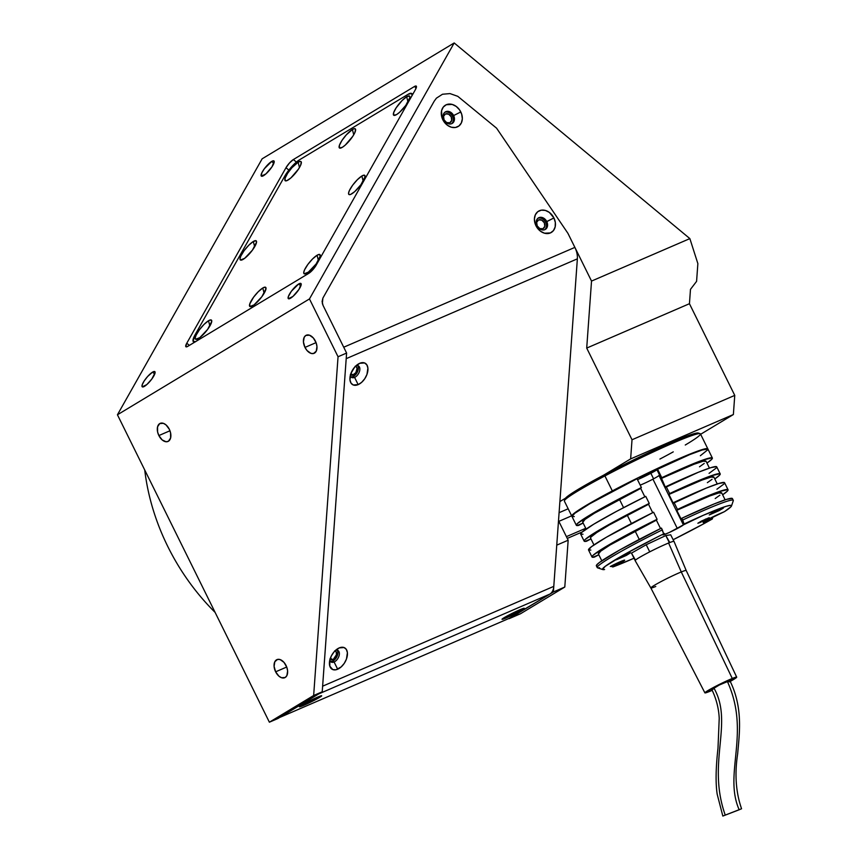<?xml version="1.0" encoding="UTF-8"?>
<svg xmlns="http://www.w3.org/2000/svg" width="859" height="859" viewBox="0 0 859 859"><rect width="100%" height="100%" fill="white"/><g stroke="black" fill="none" stroke-linecap="round" stroke-linejoin="round"><path stroke-width="1.29" d="M334.666 650.864L336.159 651.734L336.46 654.676L333.421 659.207L332.712 659.594L330.382 658.209L332.712 659.594A4.929 2.964 -59.4 0 1 330.511 659.605A4.929 2.964 -59.4 0 1 330.049 659.207M355.454 366.299A4.929 2.964 -59.4 0 1 356.023 366.525A4.929 2.964 -59.4 0 1 356.764 370.744A4.929 2.964 -59.4 0 1 353.21 374.986L350.869 373.611L353.21 374.986A4.929 2.964 -59.4 0 1 350.998 374.996A4.929 2.964 -59.4 0 1 350.536 374.61M304.977 347.412A9.857 6.056 66.6 0 1 306.287 335.225A9.857 6.056 66.6 0 1 315.414 341.12A9.857 6.056 66.6 0 1 314.104 353.317A9.857 6.056 66.6 0 1 304.977 347.412L316.069 342.623L304.977 347.412L303.442 341.989L304.172 337.329L305.836 335.45L309.476 335.193L313.352 337.984L316.166 342.902L316.96 346.553L316.219 351.202L313.449 353.532L310.915 353.35L307.039 350.547L304.977 347.412M275.632 671.813A9.857 6.056 66.6 0 1 276.942 659.615A9.857 6.056 66.6 0 1 286.068 665.521A9.857 6.056 66.6 0 1 284.758 677.708A9.857 6.056 66.6 0 1 275.632 671.813L286.723 667.024L275.632 671.813L274.096 666.38L274.826 661.72L277.597 659.401L280.131 659.583L284.007 662.386L286.82 667.293L287.615 670.943L286.874 675.604L285.209 677.483L281.569 677.74L278.928 676.183L275.632 671.813M158.872 435.556A9.857 6.056 66.6 0 1 160.182 423.358A9.857 6.056 66.6 0 1 169.309 429.264A9.857 6.056 66.6 0 1 167.988 441.462A9.857 6.056 66.6 0 1 158.872 435.556L169.953 430.767L158.872 435.556L157.594 431.948L157.562 426.826L159.731 423.594L163.36 423.326L166.002 424.894L169.309 429.264L170.576 432.872L170.608 437.993L168.439 441.225L166.109 441.762L162.168 439.926L158.872 435.556M152.537 372.151L154.76 373.998L152.537 372.151A9.857 2.47 129.7 0 1 154.835 371.646A9.857 2.47 129.7 0 1 152.279 378.4A9.857 2.47 129.7 0 1 144.537 386.303A9.857 2.47 129.7 0 1 142.24 386.808A9.857 2.47 129.7 0 1 144.795 380.054A9.857 2.47 129.7 0 1 152.537 372.151L154.76 371.593L155.092 372.677L151.828 379.023L146.835 384.564L142.315 386.861L142.186 384.843L144.194 380.934L147.673 376.446L152.537 372.151M298.642 284.007L300.865 285.854L298.642 284.007A9.857 2.47 129.7 0 1 300.94 283.502A9.857 2.47 129.7 0 1 298.384 290.267A9.857 2.47 129.7 0 1 290.643 298.159A9.857 2.47 129.7 0 1 288.356 298.674A9.857 2.47 129.7 0 1 290.911 291.91A9.857 2.47 129.7 0 1 298.642 284.007L300.339 283.341L301.165 283.857L298.986 289.376L292.951 296.419L288.42 298.717L288.291 296.699L291.351 291.287L298.642 284.007M271.648 161.46L273.871 163.296L271.648 161.46A9.857 2.47 129.7 0 1 273.946 160.955A9.857 2.47 129.7 0 1 271.39 167.709A9.857 2.47 129.7 0 1 263.649 175.612A9.857 2.47 129.7 0 1 261.351 176.116A9.857 2.47 129.7 0 1 263.906 169.363A9.857 2.47 129.7 0 1 271.648 161.46L273.345 160.794L274.171 161.299L271.992 166.829L265.946 173.862L261.426 176.17L261.748 173.003L264.357 168.729L271.648 161.46M538.572 219.925L537.874 220.355L538.572 219.925A4.929 3.876 -121.1 0 1 544.198 222.567A4.929 3.876 -121.1 0 1 543.296 228.558A4.929 3.876 -121.1 0 1 542.931 228.741A4.929 3.876 -121.1 0 1 537.304 226.11A4.929 3.876 -121.1 0 1 538.206 220.119A4.929 3.876 -121.1 0 1 538.572 219.925L536.692 222.309L537.186 225.874L539.774 228.548L542.931 228.741L544.81 226.368L544.316 222.792L541.728 220.129L538.572 219.925M445.456 113.946L444.747 114.376L445.456 113.946A4.929 3.876 -121.1 0 1 451.082 116.577A4.929 3.876 -121.1 0 1 450.18 122.569A4.929 3.876 -121.1 0 1 449.815 122.762A4.929 3.876 -121.1 0 1 444.189 120.131A4.929 3.876 -121.1 0 1 445.091 114.14A4.929 3.876 -121.1 0 1 445.456 113.946L443.566 116.33L444.06 119.895L446.648 122.558L449.815 122.762L451.694 120.378L451.2 116.813L448.613 114.15L445.456 113.946M697.862 263.606L696.585 281.355L690.475 289.354L696.585 281.355L697.862 263.606L689.863 238.609L697.862 263.606M262.156 158.797L454.186 42.95L689.863 238.609L591.529 281.076L586.708 348.078L689.444 303.71L690.475 289.354L689.444 303.71L586.708 348.078L632.02 439.754L734.756 395.387L733.371 414.532L630.635 458.899L632.02 439.754L734.756 395.387L689.444 303.71L734.756 395.387L733.371 414.532L700.633 434.278L733.371 414.532L630.635 458.899L603.963 474.984L630.635 458.899L632.02 439.754L586.708 348.078L591.529 281.076L567.906 233.283L591.529 281.076L689.863 238.609L454.186 42.95L262.156 158.797L117.436 414.779L309.465 298.932L454.186 42.95L309.465 298.932L117.436 414.779L269.382 722.204L313.653 695.5L338.049 356.753L309.465 298.932L338.049 356.753L313.653 695.5L322.222 691.796L346.606 353.06L338.049 356.753L346.606 353.06L323.059 305.417L346.606 353.06L322.222 691.796L313.653 695.5L269.382 722.204L277.94 718.511L322.222 691.796L277.94 718.511L269.382 722.204L117.436 414.779L262.156 158.797M414.425 86.523L416.196 87.994L414.425 86.523A7.881 1.976 129.7 0 1 416.261 86.115A7.881 1.976 129.7 0 1 415.391 89.658L316.187 265.141A7.881 1.976 129.7 0 1 308.811 273.323L187.756 346.36A7.881 1.976 129.7 0 1 185.92 346.757A7.881 1.976 129.7 0 1 186.779 343.213L189.377 345.372L186.779 343.213L285.983 167.73L288.849 170.114L285.983 167.73A7.881 1.976 129.7 0 1 293.359 159.549L414.425 86.523L416.432 86.394L415.391 89.658L316.187 265.141L312.708 269.887L308.811 273.323L187.756 346.36L185.737 346.478L186.779 343.213L285.983 167.73L289.472 162.995L293.359 159.549L296.409 162.083L293.359 159.549L414.425 86.523M215.115 612.413A197.098 154.888 -121.1 0 1 144.731 469.991A197.098 154.888 58.9 0 0 215.115 612.413M564.793 587.041L568.164 540.214L556.75 545.143L553.379 591.98L564.793 587.041L568.164 540.214L558.511 520.683L568.164 540.214L556.75 545.143L553.379 591.98L509.097 618.684L520.511 613.755L564.793 587.041L553.379 591.98L508.979 618.448L520.511 613.755L564.793 587.041M568.164 508.775L559.091 512.694L568.164 508.775M558.844 521.359L571.654 515.829L558.844 521.359M566.403 536.639L585.731 528.296L566.403 536.639M567.273 538.41L582.241 531.946L567.273 538.41M565.469 498.209L559.885 501.581L565.469 498.209M567.906 233.326L567.885 233.294A7.881 6.196 58.9 0 0 567.52 232.725L496.577 128.174L457.783 96.326L449.998 93.588L442.492 94.243L436.404 98.173L434.192 101.212L322.898 298.073L322.35 303.506L323.059 305.417L322.082 301.563L322.898 298.073L434.192 101.212L436.404 98.173L442.492 94.243L449.998 93.588L457.783 96.326L496.577 128.174L567.52 232.725A7.881 6.196 -121.1 0 1 568.207 233.906L574.875 247.392L343.718 347.219L323.059 305.417M355.154 366.267L356.249 366.675L357.065 368.425L355.819 372.666L352.512 375.211L350.375 374.395M334.967 650.907A4.929 2.964 -59.4 0 1 335.525 651.122A4.929 2.964 -59.4 0 1 336.277 655.342A4.929 2.964 -59.4 0 1 332.712 659.594L331.37 659.862L329.888 658.993M451.641 123.696A6.7 5.261 58.9 0 0 452.489 116.255L453.627 115.568A6.7 5.261 -121.1 0 1 452.242 123.395A6.7 5.261 -121.1 0 1 443.931 119.755A6.7 5.261 58.9 0 0 451.748 123.653A6.7 5.261 58.9 0 0 453.627 115.568L460.8 111.949A12.413 9.76 -121.1 0 1 457.299 126.939A12.413 9.76 -121.1 0 1 442.814 119.712L447.378 125.231L451.372 127.229L455.442 127.486L458.942 125.972L461.369 122.912L462.335 118.778L461.691 114.193L459.554 109.855L456.236 106.441L452.231 104.444L446.315 104.723L443.298 107.064L441.569 110.725L441.923 117.479L442.814 119.712L443.931 119.755L442.814 119.712A12.413 9.76 -121.1 0 1 446.315 104.723A12.413 9.76 -121.1 0 1 460.8 111.949L453.627 115.568A6.7 5.261 58.9 0 0 445.821 111.67A6.7 5.261 58.9 0 0 443.931 119.755A6.7 5.261 -121.1 0 1 445.316 111.928A6.7 5.261 -121.1 0 1 453.627 115.568L452.489 116.255A6.7 5.261 58.9 0 0 444.769 112.314M544.756 229.686A6.7 5.261 58.9 0 0 545.605 222.245L546.754 221.547A6.7 5.261 -121.1 0 1 545.358 229.385A6.7 5.261 -121.1 0 1 537.047 225.734A6.7 5.261 -121.1 0 1 538.443 217.907A6.7 5.261 -121.1 0 1 546.754 221.547A6.7 5.261 58.9 0 0 538.937 217.649A6.7 5.261 58.9 0 0 537.047 225.734L535.941 225.702A12.413 9.76 -121.1 0 1 539.441 210.713A12.413 9.76 -121.1 0 1 553.915 217.939L545.605 222.245A6.7 5.261 58.9 0 0 537.895 218.304M350.289 375.555A6.7 4.037 120.6 0 0 354.584 377.391L358.16 384.628A12.413 7.473 -59.4 0 1 349.924 378.11A12.413 7.473 -59.4 0 1 358.224 364.076A12.413 7.473 -59.4 0 1 359.696 363.303L357 364.935L359.696 363.303A12.413 7.473 -59.4 0 1 367.92 370.089A12.413 7.473 -59.4 0 1 358.16 384.628L354.584 377.391A6.7 4.037 -59.4 0 1 351.589 377.412A6.7 4.037 -59.4 0 1 350.289 375.555M350.923 376.833A6.7 4.037 120.6 0 0 353.092 376.51L354.584 377.391L353.092 376.51A6.7 4.037 120.6 0 0 357.688 371.399A6.7 4.037 120.6 0 0 357.591 365.569M329.802 660.152A6.7 4.037 120.6 0 0 334.097 661.999L337.673 669.225A12.413 7.473 -59.4 0 1 329.427 662.708A12.413 7.473 -59.4 0 1 337.737 648.674A12.413 7.473 -59.4 0 1 339.208 647.911L336.513 649.533L339.208 647.911A12.413 7.473 -59.4 0 1 347.423 654.687A12.413 7.473 -59.4 0 1 337.673 669.225L334.097 661.999A6.7 4.037 -59.4 0 1 331.091 662.01A6.7 4.037 -59.4 0 1 329.802 660.152M330.436 661.43A6.7 4.037 120.6 0 0 332.605 661.119L334.097 661.999L332.605 661.119A6.7 4.037 120.6 0 0 337.2 655.997A6.7 4.037 120.6 0 0 337.104 650.166M522.143 609.911L520.941 609.31L522.143 609.911A12.413 0.816 -26.3 0 1 509.516 616.44A12.413 0.816 -26.3 0 1 502.021 619.232A12.413 0.816 -26.3 0 1 504.169 617.675A12.413 0.816 -26.3 0 1 516.087 611.479A12.413 0.816 -26.3 0 1 524.237 608.258A12.413 0.816 -26.3 0 1 522.143 609.911L524.162 608.247L517.848 610.663L502.032 619.232L510.514 615.978L522.143 609.911M319.527 697.411L318.324 696.81L319.527 697.411A12.413 0.816 -26.3 0 1 306.899 703.94A12.413 0.816 -26.3 0 1 299.404 706.732A12.413 0.816 -26.3 0 1 301.541 705.175A12.413 0.816 -26.3 0 1 313.471 698.979A12.413 0.816 -26.3 0 1 321.62 695.758A12.413 0.816 -26.3 0 1 319.527 697.411L321.534 695.747L315.232 698.163L299.404 706.732L307.898 703.478L319.527 697.411M346.198 358.665L577.366 258.838L553.787 586.364L322.619 686.191L346.198 358.665L577.366 258.838L553.787 586.364L322.619 686.191M510.772 617.675L279.604 717.501L318.764 693.889L549.921 594.063L510.772 617.675L279.604 717.501M318.764 693.889L549.921 594.063A15.763 9.696 -113.4 0 0 553.787 586.364M335.676 650.231A6.7 4.037 -59.4 0 1 337.92 650.478A6.7 4.037 -59.4 0 1 338.929 656.222A6.7 4.037 -59.4 0 1 334.097 661.999A6.7 4.037 120.6 0 0 339.316 654.601A6.7 4.037 120.6 0 0 335.676 650.231M356.163 365.633A6.7 4.037 -59.4 0 1 358.418 365.88A6.7 4.037 -59.4 0 1 359.427 371.625A6.7 4.037 -59.4 0 1 354.584 377.391A6.7 4.037 120.6 0 0 359.803 370.004A6.7 4.037 120.6 0 0 356.163 365.633M359.696 363.303L354.574 367.265L350.912 373.472L349.957 379.85L351.03 383.114L353.296 384.982L358.16 384.628L361.66 382.33L364.742 378.755L366.943 374.46L367.899 368.082L366.825 364.817L364.56 362.949L359.696 363.303M339.208 647.911L334.076 651.863L331.391 655.868L329.77 660.292L329.835 666.23L332.809 669.591L335.933 669.784L341.163 666.928L344.255 663.363L346.445 659.057L347.401 652.679L346.338 649.415L344.072 647.546L339.208 647.911M577.366 258.838A15.763 9.696 -113.4 0 0 574.875 247.392L343.718 347.219M546.754 221.547L553.915 217.939A12.413 9.76 -121.1 0 1 550.415 232.929A12.413 9.76 -121.1 0 1 535.941 225.702L537.047 225.734A6.7 5.261 58.9 0 0 544.864 229.643A6.7 5.261 58.9 0 0 546.754 221.547M553.915 217.939L549.352 212.42L545.358 210.423L541.299 210.165L537.788 211.679L535.372 214.739L534.405 218.873L535.039 223.458L537.176 227.796L540.504 231.221L544.499 233.208L550.415 232.929L553.443 230.599L555.161 226.926L555.333 222.481L553.915 217.939M298.127 162.233A12.413 3.114 129.7 0 1 301.369 162.426A12.413 3.114 129.7 0 1 296.87 171.381A12.413 3.114 129.7 0 1 288.044 180.057A12.413 3.114 129.7 0 1 286.047 180.884A12.413 3.114 129.7 0 1 287.529 173.443A12.413 3.114 129.7 0 1 298.127 162.233L299.469 167.516L298.127 162.233L300.263 161.395L301.305 162.04L300.521 165.519L298.556 168.998L290.943 177.867L286.863 180.658L285.242 180.766L285.081 178.221L287.625 173.293L292.006 167.645L298.127 162.233M253.33 241.476A12.413 3.114 129.7 0 1 256.562 241.68A12.413 3.114 129.7 0 1 252.063 250.635A12.413 3.114 129.7 0 1 243.247 259.311A12.413 3.114 129.7 0 1 241.239 260.137A12.413 3.114 129.7 0 1 242.721 252.696A12.413 3.114 129.7 0 1 253.33 241.476L254.661 246.769L253.33 241.476L256.132 240.778L256.551 242.141L252.428 250.141L244.622 258.366L240.445 260.009L240.015 258.645L240.853 256.025L244.139 250.645L248.82 245.191L253.33 241.476M208.522 320.729A12.413 3.114 129.7 0 1 211.765 320.933A12.413 3.114 129.7 0 1 207.266 329.877A12.413 3.114 129.7 0 1 198.44 338.564A12.413 3.114 129.7 0 1 196.443 339.391A12.413 3.114 129.7 0 1 197.924 331.939A12.413 3.114 129.7 0 1 208.522 320.729L209.864 326.012L208.522 320.729L210.659 319.892L211.743 321.395L207.631 329.394L199.825 337.619L195.637 339.262L195.218 337.898L196.045 335.278L199.331 329.899L204.023 324.434L208.522 320.729M262.79 287.99A12.413 3.114 129.7 0 1 266.032 288.194A12.413 3.114 129.7 0 1 261.533 297.139A12.413 3.114 129.7 0 1 252.707 305.825A12.413 3.114 129.7 0 1 250.71 306.652A12.413 3.114 129.7 0 1 252.192 299.2A12.413 3.114 129.7 0 1 262.79 287.99L264.132 293.284L262.79 287.99L264.926 287.153L266.022 288.656L261.898 296.656L254.092 304.881L249.905 306.523L249.744 303.989L253.609 297.16L258.291 291.695L262.79 287.99M317.057 255.252A12.413 3.114 129.7 0 1 320.3 255.456A12.413 3.114 129.7 0 1 315.801 264.4A12.413 3.114 129.7 0 1 306.985 273.087A12.413 3.114 129.7 0 1 304.977 273.914A12.413 3.114 129.7 0 1 306.459 266.462A12.413 3.114 129.7 0 1 317.057 255.252L318.399 260.545L317.057 255.252L319.194 254.414L320.289 255.918L316.166 263.917L308.36 272.142L304.172 273.785L303.753 272.421L304.591 269.801L307.876 264.422L312.558 258.956L317.057 255.252M361.864 175.998A12.413 3.114 129.7 0 1 365.107 176.202A12.413 3.114 129.7 0 1 360.608 185.157A12.413 3.114 129.7 0 1 351.782 193.833A12.413 3.114 129.7 0 1 349.785 194.66A12.413 3.114 129.7 0 1 351.267 187.219A12.413 3.114 129.7 0 1 361.864 175.998L363.207 181.292L361.864 175.998L364.001 175.161L365.096 176.664L360.973 184.664L354.681 191.643L350.601 194.435L348.979 194.531L348.561 193.168L349.388 190.548L352.673 185.168L357.365 179.714L361.864 175.998M406.672 96.756A12.413 3.114 129.7 0 1 409.904 96.949A12.413 3.114 129.7 0 1 405.405 105.904A12.413 3.114 129.7 0 1 396.59 114.58A12.413 3.114 129.7 0 1 394.582 115.407A12.413 3.114 129.7 0 1 396.063 107.966A12.413 3.114 129.7 0 1 406.672 96.756L408.004 102.038L406.672 96.756L409.475 96.047L409.893 97.421L405.77 105.421L399.489 112.389L396.59 114.58L393.787 115.289L393.626 112.744L396.16 107.815L402.162 100.46L406.672 96.756M352.394 129.494A12.413 3.114 129.7 0 1 355.637 129.688A12.413 3.114 129.7 0 1 351.138 138.643A12.413 3.114 129.7 0 1 342.322 147.318A12.413 3.114 129.7 0 1 340.314 148.145A12.413 3.114 129.7 0 1 341.796 140.704A12.413 3.114 129.7 0 1 352.394 129.494L353.736 134.777L352.394 129.494L354.531 128.657L355.572 129.301L354.788 132.78L352.824 136.259L345.221 145.128L342.322 147.318L339.509 148.027L339.359 145.482L341.893 140.554L346.274 134.906L352.394 129.494M307.372 274.289L315.844 265.721A15.763 3.951 129.7 0 1 307.919 273.86M195.186 341.871A15.763 3.951 129.7 0 1 193.415 341.775A15.763 3.951 129.7 0 1 195.133 334.688L193.05 341.216L195.573 341.732M284.737 176.181L195.133 334.688L284.737 176.181A15.763 3.951 129.7 0 1 299.49 159.828L291.706 166.7L284.737 176.181M408.025 94.35A15.763 3.951 129.7 0 1 411.697 93.534A15.763 3.951 129.7 0 1 412.084 95.532L411.59 93.459L408.025 94.35L299.49 159.828M412.352 94.082L413.179 93.577M648.502 474.018L648.126 473.255L648.502 474.018L639.815 477.84L652.185 471.72L648.502 474.018L652.099 471.87L649.318 472.718L639.815 477.829L648.502 474.018M707.837 448.87L700.439 433.881A75.882 4.982 153.7 0 0 604.919 475.929L604.811 474.533A74.497 4.896 153.7 0 0 565.007 498.918L564.384 500.754A75.882 4.982 -26.3 0 1 604.919 475.929A75.882 4.982 153.7 0 0 564.384 501.119L571.793 516.109A75.882 4.982 -26.3 0 1 612.327 490.908L604.919 475.929L612.327 490.908A75.882 4.982 -26.3 0 1 707.837 448.87A75.882 4.982 -26.3 0 1 707.88 449.064M700.139 433.655L698.303 433.043A74.497 4.896 153.7 0 0 604.811 474.533L604.919 475.929A75.882 4.982 -26.3 0 1 700.139 433.655A75.882 4.982 -26.3 0 1 685.267 445.016M673.263 451.866A75.882 4.982 -26.3 0 1 659.895 459.071M698.603 433.301L692.934 434.01L677.955 439.625L630.259 461.562L583.476 486.248L569.485 494.924L564.997 499.229M572.255 516.366L571.944 515.432L574.241 513.231L586.225 505.403L638.248 477.701L686.824 455.356L702.082 449.633L707.376 448.602L707.687 449.536M637.496 479.655A13.4 0.88 153.7 0 0 650.854 473.288L653.581 478.807L650.854 473.288A13.4 0.88 153.7 0 0 656.974 469.787M626.34 555.419L625.964 554.656L626.34 555.419L616.418 559.778L630.549 552.799L616.408 559.778L627.274 553.937L630.549 552.799L626.34 555.419M664.426 533.482L663.588 533.632M719.187 510.59L718.811 509.838L719.187 510.59L709.266 514.96L713.475 512.34L723.396 507.98L709.255 514.96L720.121 509.119L723.299 508.141L719.187 510.59M701.245 521.166L709.18 517.666L705.819 519.759L705.475 519.072L705.819 519.759L697.873 523.26L701.245 521.166L709.19 517.666L700.493 522.347L697.873 523.249L701.245 521.166M712.863 516.882L712.369 518.943A71.941 4.724 -26.3 0 1 693.063 529.509A71.941 4.724 -26.3 0 1 673.134 539.731L703.317 524.001L712.369 518.943L707.322 521.123A11.435 0.752 -26.3 0 1 703.124 522.53A11.435 0.752 -26.3 0 1 708.589 519.083A11.435 0.752 -26.3 0 1 719.434 513.822L724.481 511.642L730.902 506.81L731.31 505.446L730.322 505.35L726.038 506.348L703.457 515.228L683.388 524.87A11.435 0.752 -26.3 0 1 677.332 528.521A11.435 0.752 -26.3 0 1 662.944 534.856A11.435 0.752 -26.3 0 1 662.998 534.706L663.663 533.868L662.31 529.863A75.882 4.982 153.7 0 0 597.531 567.81L602.793 569.581A71.941 4.724 -26.3 0 1 663.663 533.868L661.441 528.102A75.882 4.982 153.7 0 0 596.361 565.823L597.23 567.584A75.882 4.982 -26.3 0 1 662.31 529.863L661.441 528.102L619.747 549.953L599.281 562.591L596.5 565.179L597.112 566.124M640.191 485.11A11.435 0.752 153.7 0 0 652.937 479.15L677.332 528.521L652.937 479.15A11.435 0.752 153.7 0 0 658.982 475.499L683.388 524.87L669.483 532.387L663.814 534.738L662.998 534.706L663.663 533.868L656.555 537.433L624.579 554.377L605.327 566.264L602.513 569.377L604.586 569.517A71.941 4.724 -26.3 0 1 602.793 569.581M582.81 522.272L585.011 519.437L594.439 513.22L640.707 488.417L644.851 496.813L640.707 488.417A68.784 4.52 153.7 0 0 619.436 499.294L623.57 507.658L619.436 499.294A68.784 4.52 153.7 0 0 582.681 522.132L586.106 529.058M590.659 538.142L590.809 537.176L596.715 532.58L609.385 524.935L648.545 504.287L652.7 512.683L648.545 504.287A68.784 4.52 153.7 0 0 627.274 515.164L631.408 523.528L627.274 515.164A68.784 4.52 153.7 0 0 590.52 538.002L593.945 544.928M598.498 554.012L600.699 551.177L610.126 544.96L656.394 520.146L660.539 528.543L656.394 520.146A68.784 4.52 153.7 0 0 635.112 531.023L639.246 539.398L635.112 531.023A68.784 4.52 153.7 0 0 598.369 553.862L601.794 560.798M725.125 499.841L721.7 492.916A68.784 4.52 153.7 0 0 676.774 510.31L681.133 519.126L681.831 518.256L684.054 524.033A71.941 4.724 -26.3 0 1 731.492 505.972A71.941 4.724 -26.3 0 1 724.481 511.642L705.099 521.037L703.746 522.487L707.322 521.123L706.796 520.06L707.322 521.123L712.369 518.943M728.056 489.77L724.577 482.715A75.882 4.982 153.7 0 0 673.982 502.386L677.472 509.441A75.882 4.982 -26.3 0 1 728.056 489.77A75.882 4.982 -26.3 0 1 722.634 494.805L727.39 491.08L727.874 489.598L718.833 491.681L691.645 502.923L676.774 510.31L709.674 495.997L718.865 492.948L721.71 493.195M719.896 495.181L715.193 498.531M717.276 483.971L713.85 477.046A68.784 4.52 153.7 0 0 668.936 494.44L673.295 503.256L706.27 488.095L718.811 483.488L724.395 482.543M723.901 484.025L716.911 489.233M720.218 473.9L716.728 466.845A75.882 4.982 153.7 0 0 666.144 486.527L669.633 493.571A75.882 4.982 -26.3 0 1 720.218 473.9A75.882 4.982 -26.3 0 1 714.785 478.935L719.541 475.21L720.035 473.728L710.994 475.822L683.807 487.053L668.936 494.44L701.835 480.127L711.027 477.078L713.872 477.325M712.057 479.311L707.354 482.661M709.437 468.101L706.012 461.176A68.784 4.52 153.7 0 0 661.097 478.57L665.446 487.386L698.421 472.235L710.973 467.618L716.546 466.673M716.062 468.155L709.062 473.363M712.369 458.03L708.02 449.214A75.882 4.982 153.7 0 0 657.425 468.896L661.784 477.711A75.882 4.982 -26.3 0 1 712.369 458.03A75.882 4.982 -26.3 0 1 706.946 463.065L711.703 459.34L712.197 457.858L703.145 459.952L682.497 468.295L661.097 478.57L693.986 464.257L703.188 461.219L706.023 461.455M704.208 463.441L699.505 466.791M731.492 505.972L733.285 500.711A75.882 4.982 153.7 0 0 682.701 520.017L684.054 524.033L683.388 524.87L658.982 475.499L659.487 474.877L656.867 469.594L689.713 454.604L702.254 449.987L707.837 449.042M708.02 449.579L700.353 455.732M656.394 520.146L634.833 530.615L605.09 547.119L593.107 555.268L592.023 557.051L592.764 557.308L598.82 554.774L594.331 557.137A75.882 4.982 -26.3 0 1 592.001 557.008A75.882 4.982 -26.3 0 1 657.081 519.287L653.602 512.232A75.882 4.982 153.7 0 0 588.522 549.953L591.432 546.721L606.443 537.208L653.602 512.232L657.081 519.287L656.394 520.146M590.852 550.082L588.544 549.996L592.001 557.008M583.003 534.223L580.695 534.126L581.779 532.355L593.762 524.194L616.59 511.352L645.753 496.362L649.243 503.417L648.545 504.287L626.984 514.745L597.252 531.249L585.269 539.409L584.303 540.494L584.915 541.438L590.971 538.904L586.493 541.267A75.882 4.982 -26.3 0 1 584.163 541.138A75.882 4.982 -26.3 0 1 649.243 503.417L645.753 496.362A75.882 4.982 153.7 0 0 580.673 534.094L584.163 541.138M640.707 488.417L619.146 498.875L589.414 515.379L577.431 523.539L576.335 525.311L577.076 525.568L583.132 523.034L578.655 525.407A75.882 4.982 -26.3 0 1 576.325 525.279A75.882 4.982 -26.3 0 1 641.394 487.547L637.045 478.731A75.882 4.982 153.7 0 0 571.965 516.463L574.875 513.231L589.886 503.707L637.045 478.731L641.394 487.547L640.707 488.417M574.295 516.592L571.987 516.495L576.325 525.279M599.561 567.713A75.882 4.982 -26.3 0 1 597.23 567.584M612.864 566.972L634.006 558.243A71.941 4.724 -26.3 0 1 612.864 566.972L624.686 560.165L610.298 566.5A11.435 0.752 -26.3 0 1 624.686 560.165A11.435 0.752 -26.3 0 1 618.577 563.955L617.965 562.709L618.577 563.955L612.864 566.972L610.792 566.231M656.867 469.594L657.425 468.896L665.446 487.386L666.144 486.527L669.633 493.571L668.936 494.44L673.295 503.256L673.982 502.386L677.472 509.441L676.774 510.31L681.133 519.126L681.831 518.256L682.701 520.017A75.882 4.982 -26.3 0 1 733.285 500.346L732.416 498.585A75.882 4.982 153.7 0 0 681.831 518.256L714.108 503.965L726.65 499.347L732.233 498.413M667.282 543.564L669.301 542.62L665.822 535.565L646.215 544.735L649.705 551.789L651.723 550.844M648.18 552.659L649.705 551.789L646.215 544.735L631.483 553.132L634.973 560.186L636.487 559.316M635.477 560.111L631.483 553.132M670.696 534.792L673.939 541.353L670.696 534.792L665.822 535.565L669.805 542.544M722.924 816.029L739.18 809.779C723.16 773.508 751.034 733.221 727.305 681.305A10.05 0.666 153.7 0 0 717.877 685.75A10.05 0.666 153.7 0 0 711.832 689.337M736.7 677.15L686.191 570.494L674.014 541.417A21.679 1.428 153.7 0 0 668.603 543.017L681.273 571.954A19.714 1.299 153.7 0 0 661.645 581.275A19.714 1.299 153.7 0 0 650.854 587.953L704.895 692.869A17.738 1.17 -26.3 0 1 714.613 686.856A17.738 1.17 -26.3 0 1 732.276 678.47L681.273 571.954L668.603 543.017A21.679 1.428 153.7 0 0 646.988 553.282A21.679 1.428 153.7 0 0 635.145 560.626L650.854 587.964A19.714 1.299 -26.3 0 1 661.623 581.285A19.714 1.299 -26.3 0 1 681.273 571.954A19.714 1.299 -26.3 0 1 686.191 570.494A19.714 1.299 153.7 0 0 681.273 571.954L732.276 678.47A17.738 1.17 -26.3 0 1 736.7 677.15A17.738 1.17 -26.3 0 1 730.225 681.423M729.366 681.896L736.464 677.085L721.13 683.549L705.26 692.365L704.895 692.805L705.98 692.773L712.218 690.325A17.738 1.17 -26.3 0 1 709.319 691.549A17.738 1.17 -26.3 0 1 704.895 692.869M655.761 586.493A19.714 1.299 -26.3 0 1 650.854 587.964M728.196 681.799L729.602 680.843M729.817 680.596L719.219 685.063L711.928 689.498M712.401 689.412L713.206 689.143M725.211 815.019C706.742 762.674 733.489 723.632 714.291 688.714M729.763 680.682A10.05 0.666 153.7 0 0 727.305 681.305C751.034 733.221 723.16 773.508 739.18 809.779L741.467 808.77M711.789 689.466C716.299 698.818 718.779 708.46 719.219 718.371L717.995 748.157C715.794 767.753 715.515 783.097 717.179 794.178L722.827 816.05L741.553 808.759M718.596 509.806L712.111 513.081L718.564 509.967L718.156 509.43M711.585 513.295L720.583 508.861M625.749 554.624L619.264 557.899M618.738 558.125L627.736 553.679M194.22 342.451L193.415 341.785M412.728 94.383L411.697 93.534M729.817 680.553C743.314 707.848 739.384 733.5 737.656 753.858C734.552 774.045 735.852 792.342 741.564 808.759M718.564 509.967L720.186 509.086M619.253 557.91L627.328 553.915"/></g></svg>
